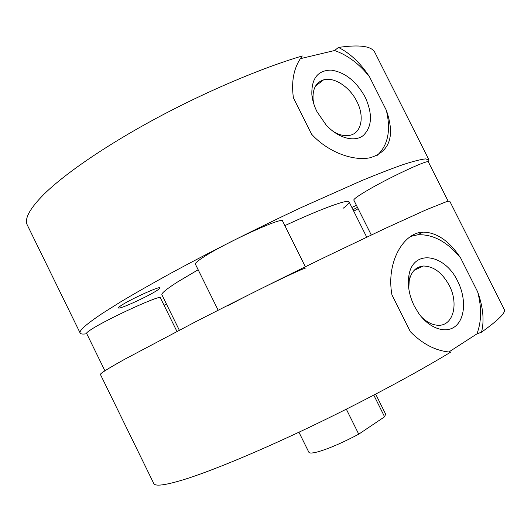 <?xml version="1.0" encoding="UTF-8"?>
<svg xmlns="http://www.w3.org/2000/svg" width="531" height="531" viewBox="0 0 531 531"><rect width="100%" height="100%" fill="white"/><g stroke="black" fill="none" stroke-linecap="round" stroke-linejoin="round"><path stroke-width="0.8" d="M121.247 305.451C130.487 299.219 160.342 285.711 159.937 287.888C160.063 288.26 159.008 289.163 156.764 290.603C147.213 296.875 118.539 309.878 118.466 307.907C118.327 307.575 119.256 306.752 121.247 305.451M351.887 207.502L356.42 205.311M343.026 208.364C347.466 205.092 349.491 202.942 349.099 201.926C348.389 198.933 323.133 207.906 284.862 225.622M198.163 269.755L177.858 281.782C166.495 289.017 161.178 293.371 161.915 294.851L179.319 330.176M332.904 131.223C338.951 134.993 344.573 136.361 349.756 135.339C361.518 133.162 364.737 116.554 356.892 101.521C349.869 87.031 334.178 76.63 323.558 79.876C315.892 82.438 312.407 89.042 313.104 99.695L313.801 103.91M316.98 111.676L326.034 124.878C338.008 138.073 354.204 142.487 363.118 135.631C372.118 126.989 372.822 114.198 365.228 97.259C356.374 81.303 345.024 72.249 331.178 70.112C317.784 70.265 311.345 78.495 311.863 94.81C312.454 100.366 314.16 105.988 316.98 111.676M358.133 208.729L353.732 211.199M166.495 304.144L164.033 305.219M86.759 333.72C82.949 334.344 80.745 334.118 80.154 333.05C78.761 330.773 86.248 324.169 102.609 313.237L120.61 301.9C135.12 293.231 151.926 283.647 171.015 273.146C210.727 251.608 258.398 227.6 302.139 207.136L361.16 180.865C377.807 173.989 391.924 168.519 403.507 164.464C413.53 161.232 420.864 159.38 425.51 158.902L428.962 159.897L428.484 162.141M80.154 333.05L27.373 225.177C24.081 219.004 29.676 208.63 44.166 194.054C64.955 173.63 106.233 145.222 156.366 118.247C206.506 91.305 261.823 67.902 302.298 55.954C294.021 66.714 291.054 80.679 293.404 97.843L311.578 134.19C328.377 152.57 353.394 161.119 369.848 157.813C389.847 151.939 395.329 136.069 386.309 110.209L369.49 76.769C360.403 62.997 350.062 53.219 338.459 47.432L334.603 50.518L300.347 58.669M338.459 47.432C359.792 44.378 371.952 46.111 374.952 52.642L428.962 159.897M357.443 207.355L352.989 209.705M369.49 76.769C359.215 63.853 347.586 55.098 334.603 50.518M377.03 155.517C388.028 145.441 391.121 130.334 386.309 110.209M421.269 316.708C426.951 322.383 432.758 325.244 438.692 325.284C453.388 325.616 458.824 303.466 449.292 285.525C442.25 272.675 433.568 266.17 423.26 266.018C415.873 266.821 411.186 271.713 409.215 280.707L408.784 288.645M457.742 281.37C445.058 253.911 413.111 248.647 408.943 275.277C407.317 285.008 409.082 295.223 414.226 305.916L418.707 313.383C429.672 328.935 446.584 334.225 455.95 325.762C465.428 317.458 466.006 297.692 457.742 281.37M448.887 351.98L476.924 333.886L481.517 332.18C498.496 320.04 506.07 312.454 504.251 309.42L449.711 201.11L446.943 201.481L426.274 209.758L385.035 228.516L326.684 256.36C283.189 277.494 235.352 301.369 195.116 322.012L125.077 359.056C107.992 368.574 99.782 373.718 100.432 374.494L153.731 483.422C155.019 486.622 165.161 485.321 184.151 479.533C211.119 471.123 257.522 451.994 309.414 427.263C361.292 402.525 414.744 373.99 450.706 352.119C436.369 351.177 422.922 344.38 410.363 331.716L391.951 294.897C385.924 262.414 403.467 232.631 422.928 232.133C436.681 232.259 449.253 240.888 460.649 258.02C447.301 241.811 432.997 234.065 417.731 234.788L410.649 236.421M481.517 332.18C484.438 320.578 483.15 307.144 477.668 291.864L460.649 258.02M476.924 333.886C481.551 321.64 481.803 307.635 477.668 291.864M375.676 394.128L385.639 414.14L384.59 416.795L358.744 434.172C343.471 442.277 330.275 448.045 319.171 451.463C312.985 453.242 309.553 453.507 308.856 452.259L298.94 432.221M346.331 409.189L358.744 434.172M384.59 416.795L373.791 395.11M371.275 234.987L353.812 200.094C353.553 199.218 357.37 196.404 365.262 191.658C386.648 178.701 429.081 158.809 428.391 161.968L448.124 201.156M104.919 370.804L86.599 333.382C86.387 332.904 87.847 331.649 90.967 329.632C106.777 319.104 161.636 294.068 160.375 297.798L176.929 331.41M218.168 310.237L195.375 264.119C195.003 263.217 197.698 260.894 203.466 257.15C225.257 242.72 283.567 216.21 282.545 220.976L305.338 266.768M227.593 305.936C250.327 293.311 308.119 265.527 306.022 268.142M313.104 99.695L311.863 94.81M315.533 86.082L323.558 79.876M349.099 201.926L366.715 237.145M414.147 270.312L423.26 266.018M409.215 280.707L408.943 275.277M417.731 234.788L422.928 232.133"/></g></svg>
